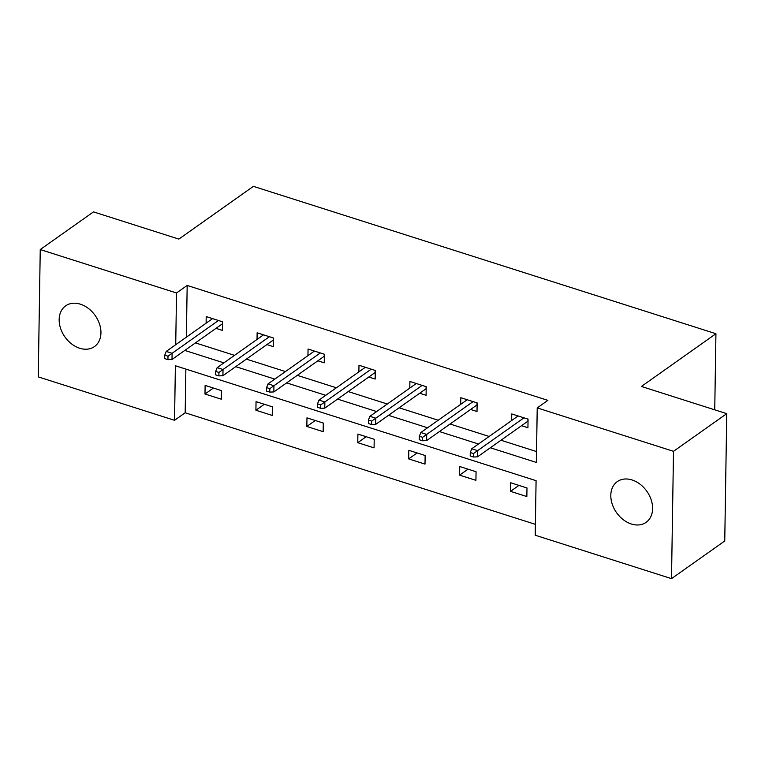 <?xml version="1.0" encoding="UTF-8"?>
<svg xmlns="http://www.w3.org/2000/svg" width="765" height="765" viewBox="0 0 765 765"><rect width="100%" height="100%" fill="white"/><g stroke="black" fill="none" stroke-linecap="round" stroke-linejoin="round"><path stroke-width="1.15" d="M80.401 304.193A24.949 18.532 54.7 0 1 99.517 324.035A24.949 18.532 54.7 0 1 94.458 346.583A24.949 18.532 54.7 0 1 79.703 348.247A24.949 18.532 54.7 0 1 60.588 328.405A24.949 18.532 54.7 0 1 65.647 305.857A24.949 18.532 54.7 0 1 80.401 304.193M632.053 479.961A24.949 18.532 54.7 0 1 651.168 499.794A24.949 18.532 54.7 0 1 646.109 522.352A24.949 18.532 54.7 0 1 631.355 524.006A24.949 18.532 54.7 0 1 612.239 504.173A24.949 18.532 54.7 0 1 617.298 481.615A24.949 18.532 54.7 0 1 632.053 479.961M40.249 249.553L93.493 211.886L178.857 239.091L253.397 186.354L715.935 333.722L641.395 386.459L726.75 413.655L724.751 540.979L671.507 578.646L535.223 535.223L536.083 480.678L175.386 365.756L174.535 420.301L38.25 376.887L40.249 249.553L176.533 292.976L175.72 344.699M185.866 369.103L185.178 412.775L535.395 524.35M185.178 412.775L174.535 420.301M726.75 413.655L673.506 451.321L671.507 578.646M714.74 409.83L715.935 333.722M266.937 344.575L273.315 346.612L273.449 338.006L257.136 332.804L257.03 339.43M368.778 377.021L375.156 379.058L375.299 370.451L358.976 365.259L358.871 371.876M470.618 409.476L477.006 411.503L477.14 402.906L460.817 397.704L460.712 404.331M195.448 342.892L234.53 355.343M246.368 359.12L285.45 371.57M297.298 375.347L336.37 387.798M348.218 391.565L387.291 404.016M399.139 407.793L438.211 420.243M450.059 424.02L489.131 436.471M500.979 440.238L536.542 451.57M490.336 447.774L536.37 462.443L537.221 407.898L547.874 400.363L187.176 285.441L186.364 337.164M521.539 425.694L527.927 427.731L528.06 419.124L511.737 413.932L511.632 420.549M419.698 393.248L426.086 395.285L426.22 386.679L409.897 381.477L409.791 388.104M317.858 360.803L324.236 362.83L324.37 354.233L308.056 349.031L307.951 355.658M216.007 328.348L222.395 330.384L222.529 321.778L206.206 316.586L206.11 323.203M187.176 285.441L176.533 292.976M537.221 407.898L673.506 451.321M184.805 350.427L223.877 362.878M235.725 366.655L274.798 379.105M286.646 382.882L325.718 395.333M337.566 399.101L376.648 411.551M388.486 415.328L427.568 427.778M439.406 431.556L478.488 444.006M205.125 385.407L221.448 390.609L221.315 399.206L204.991 394.013L205.125 385.407M256.046 401.635L272.369 406.827L272.235 415.433L255.912 410.231L256.046 401.635M306.975 417.853L323.289 423.055L323.155 431.661L306.832 426.459L306.975 417.853M357.896 434.08L374.219 439.282L374.075 447.879L357.762 442.686L357.896 434.08M408.816 450.308L425.139 455.5L425.005 464.106L408.682 458.904L408.816 450.308M459.736 466.526L476.06 471.728L475.926 480.334L459.602 475.132L459.736 466.526M510.657 482.753L526.98 487.955L526.846 496.552L510.523 491.36L510.657 482.753M518.947 485.393L510.523 491.36M468.027 469.165L459.602 475.132M417.107 452.947L408.682 458.904M366.186 436.719L357.762 442.686M315.266 420.501L306.832 426.459M264.346 404.274L255.912 410.231M213.416 388.046L204.991 394.013M517.561 416.361L517.561 415.787M527.458 421.505L528.022 421.687M473.525 453.559L470.265 452.517L470.207 455.959L473.478 457.001L473.525 453.559L477.628 450.642L471.747 448.768L518.125 415.959M523.996 417.833L477.628 450.642L477.532 456.829L527.898 421.199L527.927 419.086M473.478 457.001L477.532 456.829M471.747 448.768L470.265 452.517M466.631 400.133L466.64 399.56M476.538 405.287L477.102 405.46M422.605 437.331L419.344 436.299L419.287 439.732L422.557 440.774L422.605 437.331L426.707 434.415L420.827 432.541L467.205 399.741M473.076 401.606L426.707 434.415L426.602 440.611L476.978 404.972L477.006 402.859M422.557 440.774L426.602 440.611M420.827 432.541L419.344 436.299M415.711 383.915L415.72 383.332M425.617 389.06L426.182 389.242M371.685 421.113L368.424 420.071L368.367 423.514L371.637 424.556L371.685 421.113L375.787 418.187L369.906 416.323L416.284 383.514M422.156 385.388L375.787 418.187L375.682 424.384L426.057 388.754L426.086 386.641M371.637 424.556L375.682 424.384M369.906 416.323L368.424 420.071M364.79 367.688L364.8 367.114M374.697 372.832L375.252 373.014M320.764 404.886L317.504 403.844L317.446 407.286L320.707 408.328L320.764 404.886L324.857 401.969L318.986 400.095L365.354 367.286M371.235 369.16L324.857 401.969L324.762 408.156L375.127 372.526L375.166 370.413M320.707 408.328L324.762 408.156M318.986 400.095L317.504 403.844M313.87 351.47L313.88 350.886M323.777 356.614L324.331 356.786M269.844 388.658L266.583 387.626L266.526 391.058L269.787 392.101L269.844 388.658L273.937 385.742L268.066 383.867L314.434 351.068M320.315 352.933L273.937 385.742L273.841 391.938L324.207 356.308L324.245 354.185M269.787 392.101L273.841 391.938M268.066 383.867L266.583 387.626M262.95 335.242L262.959 334.659M272.856 340.387L273.411 340.568M218.924 372.44L215.654 371.398L215.606 374.84L218.867 375.883L218.924 372.44L223.017 369.514L217.145 367.649L263.514 334.841M269.395 336.715L223.017 369.514L222.921 375.711L273.287 340.081L273.325 337.967M218.867 375.883L222.921 375.711M217.145 367.649L215.654 371.398M212.029 319.015L212.039 318.441M221.936 324.159L222.491 324.341M168.004 356.213L164.733 355.17L164.685 358.613L167.946 359.655L168.004 356.213L172.096 353.296L166.225 351.422L212.594 318.613M218.465 320.487L172.096 353.296L172.001 359.483L222.366 323.853L222.405 321.74M167.946 359.655L172.001 359.483M166.225 351.422L164.733 355.17"/></g></svg>
